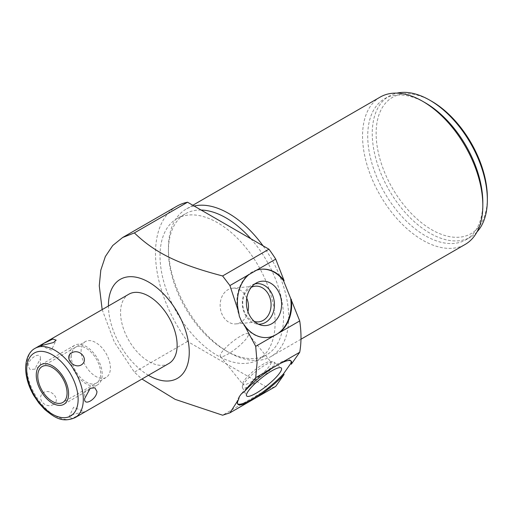 <?xml version="1.0" encoding="UTF-8"?>
<svg xmlns="http://www.w3.org/2000/svg" width="513" height="513" viewBox="0 0 513 513"><rect width="100%" height="100%" fill="white"/><g stroke="black" fill="none" stroke-linecap="round" stroke-linejoin="round"><path stroke-width="0.38" stroke-dasharray="2.56 1.92" d="M148.437 375.292A57.155 32.999 60 0 1 108.423 305.992M168.841 363.505A40.008 23.098 60 0 1 138.01 352.79A40.008 23.098 60 0 1 120.549 312.526A40.008 23.098 60 0 1 128.834 294.212M102.17 309.602L114.284 341.966L134.368 372.169L141.947 379.036M239.334 396.613A34.294 7.246 141.2 0 0 237.269 403.5A34.294 7.246 141.2 0 0 237.602 403.808M290.954 360.921A34.294 7.246 141.2 0 0 290.724 360.53A34.294 7.246 141.2 0 0 269.735 368.77A34.294 7.246 141.2 0 0 241.546 393.638M176.805 206.239A102.876 59.399 -120 0 0 187.546 341.466L268.94 388.456A102.876 59.399 -120 0 0 275.731 386.385M176.882 218.692A81.387 46.991 -120 0 1 239.597 240.494A81.387 46.991 -120 0 1 275.128 322.401A81.387 46.991 60 0 1 258.27 359.658A81.387 46.991 60 0 1 195.549 337.855A81.387 46.991 60 0 1 160.024 255.949A81.387 46.991 -120 0 1 176.882 218.692L185.289 213.838A81.387 46.991 -120 0 0 168.431 251.094A81.387 46.991 60 0 0 225.983 350.777L228.567 352.264A85.049 49.101 -120 0 0 271.088 356.477A85.049 49.101 -120 0 0 288.704 317.547A85.049 49.101 -120 0 0 262.996 245.772M250.863 238.769A81.387 46.991 -120 0 1 283.529 317.547A81.387 46.991 60 0 1 266.677 354.804A81.387 46.991 60 0 1 225.983 350.777M201.096 210.035A81.387 46.991 -120 0 0 185.289 213.838M194.138 206.014A85.049 49.101 -120 0 0 186.046 209.176A85.049 49.101 -120 0 0 168.431 248.106L168.431 251.094M168.431 248.106A85.049 49.101 -120 0 0 228.567 352.264M380.165 97.098A85.049 49.101 -120 0 0 362.55 136.035A85.049 49.101 -120 0 0 422.686 240.193A85.049 49.101 -120 0 0 465.208 244.406M425.277 102.805A81.387 46.991 -120 0 0 384.577 98.778A81.387 46.991 -120 0 0 367.725 136.035A81.387 46.991 60 0 0 403.25 217.942A81.387 46.991 60 0 0 465.964 239.744L470.492 237.134A81.387 46.991 60 0 1 407.777 215.325A81.387 46.991 60 0 1 372.252 133.418A81.387 46.991 -120 0 1 389.104 96.162A81.387 46.991 -120 0 1 396.882 93.135M482.823 202.488A81.387 46.991 60 0 1 465.964 239.744M477.007 231.914A81.387 46.991 60 0 1 470.492 237.134M487.35 197.633A78.643 45.407 60 0 1 431.741 229.741A78.643 45.407 60 0 1 376.132 133.418A78.643 45.407 -120 0 1 431.741 101.311M268.94 388.456L222.604 415.209M241.546 321.369A34.294 27.048 84.9 0 0 267.049 337.554A34.294 27.048 84.9 0 0 267.331 337.522M261.226 269.216A34.294 27.048 84.9 0 0 260.944 269.235A34.294 27.048 84.9 0 0 239.334 316.284M187.546 341.466L134.368 372.169M254.826 283.939A20.315 16.018 84.9 0 0 252.281 284.818A20.315 16.018 84.9 0 0 251.184 285.388A20.315 16.018 -95.1 0 0 242.489 306.075A20.315 16.018 -95.1 0 0 255.756 323.754L261.136 325.159M258.417 324.165A20.315 16.018 -95.1 0 1 255.756 323.754M254.384 321.491A17.923 14.133 -95.1 0 1 242.88 305.812A17.923 14.133 -95.1 0 1 250.568 287.697A17.923 14.133 84.9 0 1 251.325 287.293M246.734 298.104A17.923 14.133 84.9 0 0 232.722 288.191A17.923 14.133 84.9 0 0 227.977 289.71A17.923 14.133 -95.1 0 0 220.731 310.397A17.923 14.133 -95.1 0 0 235.909 323.895A17.923 14.133 -95.1 0 0 240.655 322.376A17.923 14.133 84.9 0 0 247.946 311.66M248.286 333.867A17.923 3.79 141.2 0 0 240.655 336.079A17.923 3.79 -38.8 0 0 225.88 347.538A17.923 3.79 -38.8 0 0 220.346 356.323A17.923 3.79 -38.8 0 0 227.977 354.111A17.923 3.79 141.2 0 0 242.752 342.646A17.923 3.79 141.2 0 0 248.286 333.867L270.877 361.966A17.923 3.79 141.2 0 1 265.343 370.745A17.923 3.79 141.2 0 1 250.568 382.211A17.923 3.79 -38.8 0 1 242.938 384.423A17.923 3.79 -38.8 0 1 242.752 383.519L242.328 386.719A20.315 4.29 -38.8 0 0 242.431 387.578A20.315 4.29 -38.8 0 0 251.184 385.231A20.315 4.29 141.2 0 0 260.072 379.145M262.034 377.562A20.315 4.29 141.2 0 0 274.064 362.146A20.315 4.29 141.2 0 0 273.243 361.864A20.315 4.29 141.2 0 0 265.548 364.794A20.315 4.29 -38.8 0 0 242.328 386.719M242.752 383.519A17.923 3.79 -38.8 0 1 263.24 364.179A17.923 3.79 141.2 0 1 270.03 361.594L273.243 361.864M270.877 361.966A17.923 3.79 141.2 0 0 270.03 361.594M40.367 358.818C41.534 350.7 28.337 358.023 28.08 365.91L30.094 369.552L34.781 369.136L40.367 358.818L40.367 365.91L34.781 369.136M71.544 414.87L68.883 417.268L72.224 418.345L81.214 414.004L84.235 411.638L71.544 414.87M53.487 404.443C45.118 409.502 35.48 397.517 43.81 392.407C51.556 388.238 61.188 400.223 53.487 404.443M85.395 341.568A20.712 11.959 60 0 0 81.105 351.052A20.712 11.959 -120 0 0 90.147 371.899A20.712 11.959 -120 0 0 106.108 377.446A20.712 11.959 -120 0 0 110.398 367.962A20.712 11.959 60 0 0 101.356 347.121A20.712 11.959 60 0 0 85.395 341.568L42.066 366.583M90.243 388.258L84.658 391.483L84.658 398.575M69.883 355.778A22.861 13.197 -120 0 0 79.861 378.78A22.861 13.197 -120 0 0 97.483 384.91A22.861 13.197 -120 0 0 102.215 374.445A22.861 13.197 -120 0 0 92.237 351.437A22.861 13.197 -120 0 0 74.616 345.307A22.861 13.197 -120 0 0 69.883 355.778M71.403 356.65A20.712 11.959 60 0 1 86.049 348.199A20.712 11.959 60 0 1 100.695 373.567A20.712 11.959 60 0 1 86.049 382.018A20.712 11.959 60 0 1 71.403 356.65M75.013 417.678A40.008 23.098 -120 0 1 44.182 406.956A40.008 23.098 -120 0 1 26.721 366.692A40.008 23.098 60 0 1 35.006 348.378M237.827 404.199L237.269 403.5M291.288 361.229L290.724 360.53M258.27 359.658L266.677 354.804M192.83 205.258L186.046 209.176M300.971 339.228L271.088 356.477M384.577 98.778L389.104 96.162M267.606 337.503L267.049 337.554M261.508 269.19L260.944 269.235M252.281 284.818L257.321 282.483M232.722 288.191L255.307 286.177M235.909 323.895L258.501 321.882M274.064 362.146L281.201 367.911M242.431 387.578L246.522 395.786M220.346 356.323L242.938 384.423M68.883 417.268L73.583 407.239L84.235 411.638M106.108 377.446L62.778 402.461M40.79 345.756L51.441 350.155L56.141 340.125M97.483 384.91L63.856 404.321M74.616 345.307L40.995 364.724"/><path stroke-width="0.77" d="M108.423 305.992A57.155 32.999 60 0 1 108.423 305.524A57.155 32.999 60 0 1 148.841 282.188A57.155 32.999 60 0 1 189.252 352.194A57.155 32.999 60 0 1 148.437 375.292M128.834 294.212A40.008 23.098 60 0 1 159.665 304.927A40.008 23.098 60 0 1 177.126 345.191A40.008 23.098 60 0 1 168.841 363.505L75.013 417.678A40.008 23.098 -120 0 0 83.305 399.364A40.008 23.098 60 0 0 65.837 359.1A40.008 23.098 60 0 0 35.006 348.378L128.834 294.212M256.372 397.562L275.731 386.385L284.099 374.484A34.294 7.246 -38.8 0 1 256.372 397.562L248.792 401.942A34.294 7.246 -38.8 0 1 237.827 404.199A34.294 7.246 -38.8 0 1 238.66 399.326L239.334 396.613L241.546 393.638L244.194 391.855A34.294 7.246 -38.8 0 1 273.205 367.571L279.925 363.691A34.294 7.246 -38.8 0 1 291.288 361.229A34.294 7.246 -38.8 0 1 291.313 364.211L290.756 363.518A34.294 7.246 141.2 0 0 290.954 360.921M273.205 367.571L255.711 377.671L244.194 391.855M255.711 377.671L257.077 362.685L255.711 346.333L273.205 336.233A34.294 27.048 -95.1 0 1 267.606 337.503A34.294 27.048 -95.1 0 1 244.194 324.844L241.546 321.369L239.334 316.284L238.66 312.09A34.294 27.048 -95.1 0 1 248.792 274.667L229.92 285.568L222.604 275.956L268.94 249.203L187.546 202.212A102.876 59.399 -120 0 0 176.805 206.239L122.633 237.513L112.713 245.535L105.338 256.558L100.798 270.159L99.266 285.799L102.17 309.602M238.66 399.326L229.92 412.837L222.604 415.209L175.151 399.364L141.947 379.036M237.602 403.808A34.294 7.246 141.2 0 0 256.821 396.216A34.294 7.246 141.2 0 0 283.535 373.785L290.756 363.518M256.122 393.215A22.271 4.707 141.2 0 0 274.801 378.652A22.271 4.707 141.2 0 0 281.201 367.911A22.271 4.707 141.2 0 0 271.871 370.816A22.271 4.707 141.2 0 0 253.845 384.731A22.271 4.707 141.2 0 0 246.522 395.786A22.271 4.707 141.2 0 0 256.122 393.215M284.099 374.484L283.535 373.785M291.313 364.211L299.714 352.264A102.876 59.399 -120 0 0 299.714 320.926L283.535 280.726A34.294 27.048 84.9 0 0 261.226 269.216M284.099 280.675L275.731 259.116L256.372 270.293A34.294 27.048 -95.1 0 1 261.508 269.19A34.294 27.048 -95.1 0 1 284.099 280.675L283.535 280.726M275.731 259.116A102.876 59.399 -120 0 0 268.94 249.203M250.863 238.769A81.387 46.991 -120 0 0 201.096 210.035M262.996 245.772A85.049 49.101 -120 0 0 228.567 213.389A85.049 49.101 -120 0 0 194.138 206.014M300.971 339.228L465.208 244.406A85.049 49.101 -120 0 0 482.823 205.476A85.049 49.101 -120 0 0 422.686 101.311A85.049 49.101 -120 0 0 380.165 97.098L192.83 205.258M422.686 101.311L425.277 102.805A81.387 46.991 -120 0 1 482.823 202.488L482.823 205.476M487.35 199.871A81.387 46.991 -120 0 0 429.798 100.195L431.741 101.311A78.643 45.407 -120 0 1 487.35 197.633L487.35 199.871A81.387 46.991 60 0 1 477.007 231.914M429.798 100.195A81.387 46.991 -120 0 0 396.882 93.135M248.792 401.942L229.92 412.837M299.714 352.264L279.925 363.691M248.792 274.667L256.372 270.293M299.714 320.926L273.205 336.233M267.331 337.522A34.294 27.048 84.9 0 0 290.756 299.329M291.313 299.284A34.294 27.048 -95.1 0 1 279.925 332.353M271.871 323.684A22.271 17.564 84.9 0 0 280.027 295.065A22.271 17.564 84.9 0 0 257.321 282.483A22.271 17.564 84.9 0 0 256.122 283.105A22.271 17.564 84.9 0 0 246.593 305.786A22.271 17.564 84.9 0 0 261.136 325.159A22.271 17.564 84.9 0 0 271.871 323.684M229.92 285.568L238.66 312.09M187.546 202.212L134.368 232.915C155.125 252.947 178.659 264.432 222.604 275.956M134.368 232.915L122.633 237.513M244.194 324.844L255.711 346.333M258.417 324.165A20.315 16.018 -95.1 0 0 265.548 322.408A20.315 16.018 84.9 0 0 273.493 297.893A20.315 16.018 84.9 0 0 254.826 283.939M251.325 287.293A17.923 14.133 84.9 0 1 255.307 286.177A17.923 14.133 84.9 0 1 270.492 299.675A17.923 14.133 84.9 0 1 263.24 320.362A17.923 14.133 -95.1 0 1 258.501 321.882A17.923 14.133 -95.1 0 1 254.384 321.491M247.946 311.66A17.923 14.133 84.9 0 0 246.734 298.104M260.072 379.145A20.315 4.29 141.2 0 0 262.034 377.562M84.658 398.575L90.243 388.258L94.905 387.828L96.944 391.483C96.957 398.928 83.677 406.886 84.658 398.575M43.81 343.389L40.79 345.756L53.487 342.524L56.141 340.125L52.801 339.055L43.81 343.389M71.544 352.95C63.836 357.176 73.468 369.161 81.214 364.987C89.544 359.882 79.906 347.897 71.544 352.95M37.776 376.067A20.712 11.959 -120 0 0 46.818 396.908A20.712 11.959 -120 0 0 62.778 402.461A20.712 11.959 -120 0 0 67.068 392.977A20.712 11.959 -120 0 0 58.033 372.13A20.712 11.959 -120 0 0 42.066 366.583A20.712 11.959 -120 0 0 37.776 376.067M36.256 375.189A22.861 13.197 -120 0 0 46.241 398.197A22.861 13.197 -120 0 0 63.856 404.321A22.861 13.197 -120 0 0 68.588 393.856A22.861 13.197 -120 0 0 58.61 370.848A22.861 13.197 -120 0 0 40.995 364.724A22.861 13.197 -120 0 0 36.256 375.189M26.721 369.681A36.352 20.988 -120 0 0 52.422 414.203A36.352 20.988 -120 0 0 78.13 399.364A36.352 20.988 60 0 0 52.422 354.842A36.352 20.988 60 0 0 26.721 369.681M75.013 417.678C61.791 423.206 54.352 417.242 44.657 409.419L38.789 402.942L33.743 395.478C28.471 386.257 25.772 377.158 25.65 368.187C25.823 356.715 30.69 350.584 35.006 348.378"/></g></svg>

